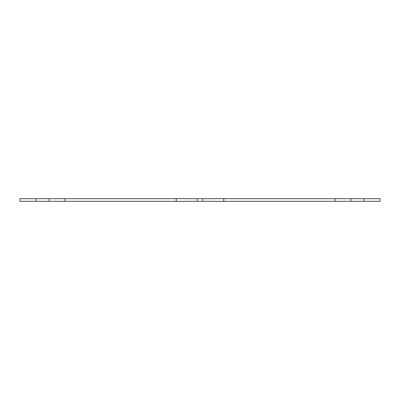 <?xml version="1.0" encoding="UTF-8"?>
<svg xmlns="http://www.w3.org/2000/svg" width="400" height="400" viewBox="0 0 400 400"><rect width="100%" height="100%" fill="white"/><g stroke="black" fill="none" stroke-linecap="round" stroke-linejoin="round"><path stroke-width="0.6" d="M335 198.675L335 201.325L380 201.325L380 198.675L176.175 198.675L176.175 201.325L197.355 201.325L197.355 198.675M335 201.325L197.355 201.325M176.175 198.675L65 198.675L65 201.325L176.175 201.325M65 198.675L20 198.675L20 201.325L35.88 201.325L35.88 198.675M65 201.325L35.88 201.325M223.825 201.325L223.825 198.675M202.645 201.325L202.645 198.675M49.12 201.325L49.12 198.675M364.12 201.325L364.12 198.675M350.88 201.325L350.88 198.675"/></g></svg>
